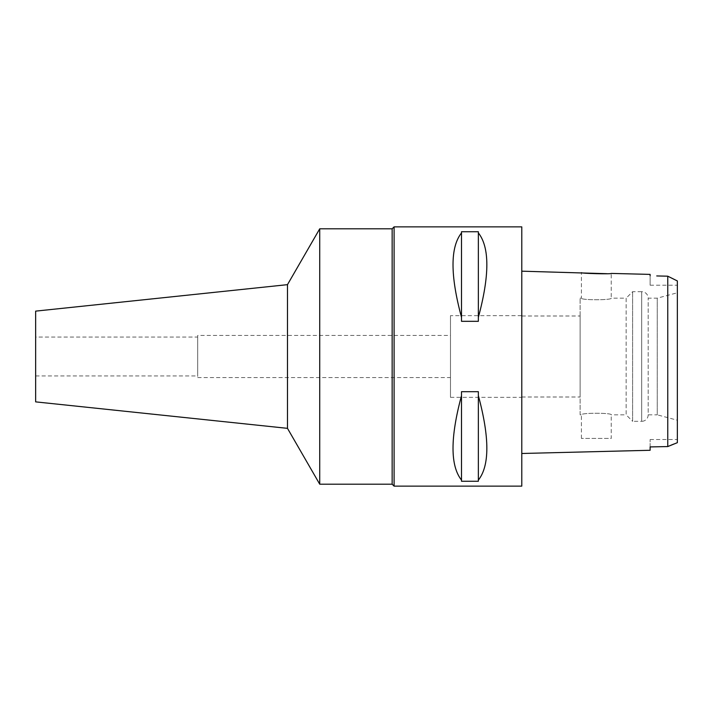 <?xml version="1.0" encoding="UTF-8"?>
<svg xmlns="http://www.w3.org/2000/svg" width="713" height="713" viewBox="0 0 713 713"><rect width="100%" height="100%" fill="white"/><g stroke="black" fill="none" stroke-linecap="round" stroke-linejoin="round"><path stroke-width="0.53" stroke-dasharray="3.56 2.67" d="M677.35 280.94L677.35 442.675L677.35 439.529L677.35 442.675L673.981 443.985M677.35 292.776L677.35 420.224L657.252 414.832L657.252 298.168L657.252 414.832L648.179 414.832L648.179 298.168L648.179 414.832A6.479 6.479 0 0 1 641.7 421.321L641.7 291.679A6.479 6.479 0 0 1 648.179 298.168L657.252 298.168L677.35 292.776M650.122 275.788L650.122 285.2L650.122 275.788M674.097 279.344L667.76 276.189L656.735 275.94M669.044 446.026L670.906 445.242M650.122 446.917L650.122 439.529L650.122 446.917L653.678 446.846M654.641 446.828L661.887 446.686M667.76 276.189L667.76 446.57M580.124 414.832L580.124 298.168L580.124 414.832L581.416 414.832C580.462 412.756 612.111 412.72 611.237 414.832L626.148 414.832L626.148 298.168L611.237 298.168C612.191 300.244 580.542 300.28 581.416 298.168C580.462 300.244 612.111 300.28 611.237 298.168L611.237 273.418L606.816 273.694M521.782 453.486L521.782 271.181L521.782 453.486M521.782 226.868L521.782 486.132M394.093 486.132L394.093 226.868M461.507 395.635L461.507 391.687L478.361 391.687L478.361 480.09C489.671 465.794 489.671 437.639 478.361 395.635L478.361 481.266L461.507 481.266L461.507 480.09C450.188 465.794 450.188 437.639 461.507 395.635L461.507 480.09M478.361 232.91L478.361 321.313L461.507 321.313L461.507 231.734L478.361 231.734L478.361 317.365C489.671 275.361 489.671 247.206 478.361 232.91L478.361 317.365M461.507 231.734L461.507 232.91C450.188 247.206 450.188 275.361 461.507 317.365L461.507 231.734M392.15 228.811L392.15 484.189M319.727 484.189L319.727 228.811M287.482 284.656L287.482 428.344M35.65 401.874L35.65 311.126M35.65 337.053L35.65 375.947L35.65 337.053L197.697 337.053L197.697 375.947L197.697 337.053M35.65 375.947L197.697 375.947M197.697 335.431L197.697 377.569L197.697 335.431L450.482 335.431L450.482 377.569L450.482 335.431M197.697 377.569L450.482 377.569M450.482 315.663L450.482 397.337L450.482 315.663L521.782 315.663L521.782 397.337L521.782 315.663M450.482 397.337L521.782 397.337M521.782 315.993L521.782 397.007L521.782 315.993L580.124 315.993L580.124 397.007L580.124 315.993M521.782 397.007L580.124 397.007M626.148 298.168L626.148 414.832L632.627 421.321L632.627 291.679L632.627 421.321L641.7 421.321L641.7 291.679L632.627 291.679L626.148 298.168M580.124 298.168L581.416 298.168L581.416 272.669M581.416 438.433L581.416 414.832C580.542 412.72 612.191 412.756 611.237 414.832L611.237 438.433L581.416 438.433L611.237 438.433M461.507 391.687L461.507 481.266L461.507 391.687M478.361 395.635L478.361 480.09M461.507 317.365L461.507 232.91M650.122 285.2L677.35 285.2M650.122 439.529L677.35 439.529"/><path stroke-width="1.07" d="M661.887 446.686L667.76 446.57L677.35 442.675L677.35 280.94L674.097 279.344M677.35 420.224L677.35 292.776M656.735 275.94L667.76 276.189L677.35 280.94M669.044 446.026L667.76 446.57L667.76 276.189M670.906 445.242L673.981 443.985M653.678 446.846L654.641 446.828M667.76 446.57L650.122 446.917L650.122 450.277L521.782 453.486M606.816 273.694L521.782 271.181M650.122 274.389L650.122 275.788L650.122 274.389L611.237 273.418C612.146 274.273 580.471 273.471 581.416 272.669M394.093 486.132L521.782 486.132L521.782 226.868L394.093 226.868L394.093 486.132L392.15 484.189L392.15 228.811L319.727 228.811L319.727 484.189L287.482 428.344L35.65 401.874L35.65 311.126L287.482 284.656L287.482 428.344M478.361 480.09L478.361 481.266L461.507 481.266L461.507 480.09C450.188 465.794 450.188 437.639 461.507 395.635L461.507 391.687L478.361 391.687L478.361 395.635C489.671 437.639 489.671 465.794 478.361 480.09L478.361 395.635M478.361 317.365L478.361 321.313L461.507 321.313L461.507 317.365C450.188 275.361 450.188 247.206 461.507 232.91L461.507 231.734L478.361 231.734L478.361 232.91C489.671 247.206 489.671 275.361 478.361 317.365L478.361 232.91M394.093 226.868L392.15 228.811M392.15 484.189L319.727 484.189M319.727 228.811L287.482 284.656M650.122 450.277L650.122 446.917M461.507 395.635L461.507 480.09M461.507 232.91L461.507 317.365"/></g></svg>
